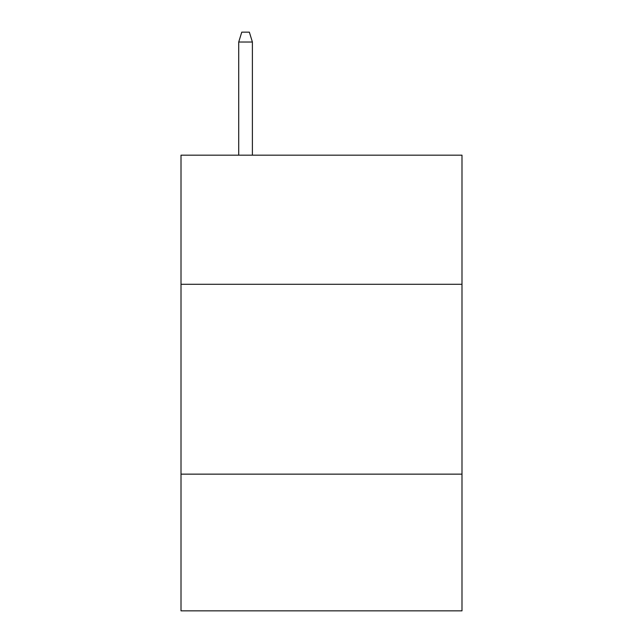 <?xml version="1.0" encoding="UTF-8"?>
<svg xmlns="http://www.w3.org/2000/svg" width="643" height="643" viewBox="0 0 643 643"><rect width="100%" height="100%" fill="white"/><g stroke="black" fill="none" stroke-linecap="round" stroke-linejoin="round"><path stroke-width="0.96" d="M461.995 284.286L461.995 155.18L181.004 155.18L181.004 284.286L461.995 284.286L461.995 610.85L181.004 610.85L181.004 284.286M461.995 474.148L181.004 474.148M252.394 155.18L252.394 42.02L238.722 42.02L238.722 155.18M238.722 42.02L241.76 32.15L249.355 32.15L252.394 42.02"/></g></svg>
